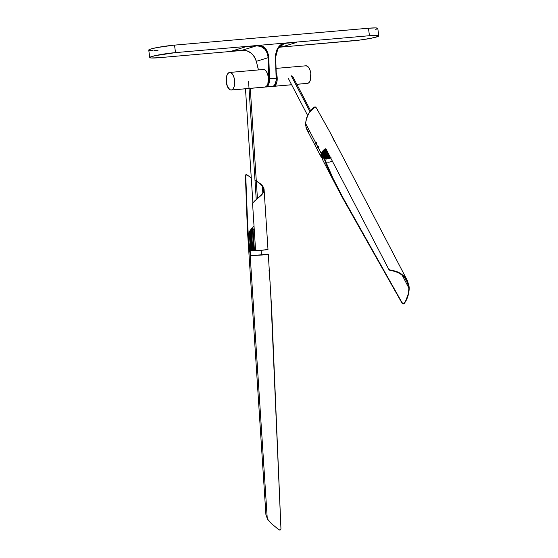 <?xml version="1.0" encoding="UTF-8"?>
<svg xmlns="http://www.w3.org/2000/svg" width="558" height="558" viewBox="0 0 558 558"><rect width="100%" height="100%" fill="white"/><g stroke="black" fill="none" stroke-linecap="round" stroke-linejoin="round"><path stroke-width="0.84" d="M376.755 36.912A17.703 1.597 -7.8 0 1 353.047 40.804L278.895 47.263L359.603 40.092L371.056 38.272L378.059 36.444L378.798 35.872L377.438 35.44L369.473 35.719A17.703 1.597 -7.8 0 1 378.798 35.858A17.703 1.597 -7.8 0 1 376.755 36.912M244.592 50.248L159.1 57.697A17.703 1.597 -7.8 0 1 149.774 57.558A17.703 1.597 -7.8 0 1 175.526 52.612L369.473 35.719L368.447 28.235L369.473 35.719L175.526 52.612L174.501 45.128L175.526 52.612L154.866 55.709L150.102 57.181L149.865 57.69L151.134 57.976L159.1 57.697L244.592 50.248M378.798 35.858L377.773 28.374A17.703 1.597 172.2 0 0 368.447 28.235L174.501 45.128A17.703 1.597 172.2 0 0 148.749 50.067L149.774 57.558M375.729 29.428L377.696 28.556M377.773 28.388L375.674 27.914L368.447 28.235L172.945 45.268L156.491 47.66L150.793 49.02L148.749 50.053M149.523 50.422L152.773 50.534M153.931 50.492L158.074 50.206M277.326 49.599L276.391 51.838L275.659 57.028L277.947 48.518L284.113 43.643C276.454 47.13 276.238 51.636 275.722 57.056L276.14 78.266C276.391 81.963 275.366 84.656 273.078 86.344L266.438 86.922L273.078 86.344A8.83 4.213 -95 0 0 276.14 78.266L275.464 57.104L277.354 48.853L283.087 43.245L280.074 45.296L278.393 47.193L277.061 49.418L275.582 54.461L276.405 78.218C275.91 83.833 274.655 86.574 272.653 86.427A8.83 4.213 -95 0 0 273.078 86.344L266.006 87.006A8.83 4.213 -95 0 0 266.438 86.922A0.509 0.439 -107.2 0 1 266.013 86.699A0.509 0.439 72.8 0 0 266.438 86.922A8.83 4.213 85 0 1 266.006 87.006L265.448 86.985M282.808 46.663L296.926 42.296L286.177 43.231L282.202 44.466L286.177 43.231L296.926 42.296L282.808 46.663L279.133 46.984L282.808 46.663M275.659 57.076L276.329 79.578L275.185 84.188M277.34 49.557L277.821 48.72M258.403 69.938L256.331 61.338C253.778 53.924 249.133 50.206 242.395 50.185L231.647 51.12L245.764 46.753L256.513 45.819L242.395 50.185L231.647 51.12L245.764 46.753L256.513 45.819L260.774 46.412L264.506 48.853C266.668 50.959 267.875 53.903 268.133 57.683L256.331 61.338C255.313 57.795 253.534 55.026 250.995 53.038L246.81 50.729L242.395 50.185L256.513 45.819C263.23 45.847 267.101 49.802 268.133 57.683L256.331 61.338L258.473 69.931L256.366 61.471M266.557 86.141L268.091 83.902L268.803 80.233L268.133 57.683L268.816 57.683L268.531 55.075L266.738 50.318L265.266 48.337L263.474 46.739L260.342 45.226L266.41 49.802L268.816 57.683L268.133 57.683L268.81 78.852L269.5 78.845L268.816 57.683L269.5 78.845A8.83 4.213 85 0 1 266.438 86.922A8.83 4.213 -95 0 0 269.5 78.845L268.81 78.852A8.328 3.976 85 0 1 266.759 85.988M276.14 78.266L269.5 78.845L276.14 78.266M231.633 89.95L265.371 87.013A8.83 4.213 -95 0 0 268.335 77.478A8.83 4.213 -95 0 0 263.411 69.499L229.673 72.442A8.83 4.213 85 0 1 234.59 80.422A8.83 4.213 85 0 1 231.633 89.95L233.111 88.806L234.179 86.504L234.534 79.968L233.767 76.732L232.491 74.179L230.9 72.7L229.24 72.526A8.83 4.213 85 0 1 229.673 72.442A8.83 4.213 85 0 1 234.59 80.422A8.83 4.213 85 0 1 231.633 89.95A8.83 4.213 85 0 1 231.2 90.033A8.83 4.213 85 0 1 226.283 82.054A8.83 4.213 85 0 1 229.24 72.526L228.103 73.265L226.918 75.309L226.185 80.784L227.385 86.462L229.973 89.775L231.221 90.033L265.371 87.013L231.633 89.95L233.111 88.806L234.179 86.504L234.534 79.968L233.767 76.732L232.491 74.179L230.9 72.7L229.24 72.526A8.83 4.213 85 0 1 229.673 72.442L263.411 69.499A8.83 4.213 -95 0 1 268.335 77.478A8.83 4.213 -95 0 1 265.371 87.013L231.633 89.95A8.83 4.213 85 0 1 231.2 90.033A8.83 4.213 85 0 1 226.283 82.054A8.83 4.213 85 0 1 229.24 72.526L227.769 73.67L226.694 75.972L226.339 82.507L227.106 85.744L228.382 88.297L229.973 89.775L231.633 89.95M262.985 69.583L264.645 69.764L266.229 71.243L267.505 73.796L268.272 77.032L267.917 83.567L266.85 85.862L265.371 87.013A8.83 4.213 -95 0 1 264.945 87.097A8.83 4.213 -95 0 0 265.371 87.013L266.85 85.862L267.917 83.567L268.272 77.032L267.505 73.796L266.229 71.243L264.645 69.764L262.985 69.583M307.883 83.309A8.83 4.213 -95 0 0 310.841 73.782A8.83 4.213 -95 0 0 305.924 65.802L276.084 68.397L305.924 65.802A8.83 4.213 -95 0 1 310.841 73.782A8.83 4.213 -95 0 1 307.883 83.309L307.472 83.393A8.83 4.213 -95 0 0 307.883 83.309L296.814 84.279L307.472 83.393A8.83 4.213 -95 0 0 307.883 83.309L296.814 84.279L307.883 83.309M274.138 86.253L291.618 84.725L274.138 86.253L275.931 84.621L277.019 81.322L277.04 76.265L275.994 72.31L277.04 76.265L277.019 81.322L275.931 84.621L274.138 86.253A8.83 4.213 85 0 1 273.713 86.337A8.83 4.213 85 0 1 273.197 86.316A8.83 4.213 85 0 0 273.713 86.337L291.639 84.774L273.713 86.337A8.83 4.213 85 0 0 274.138 86.253L291.618 84.725L274.138 86.253A8.83 4.213 85 0 0 276.231 72.91A8.83 4.213 85 0 1 274.138 86.253L273.734 86.33L274.138 86.253M305.491 65.886L307.151 66.06L308.741 67.539L310.018 70.092L310.785 73.328L310.429 79.864L309.355 82.165L308.274 83.149L309.355 82.165L310.429 79.864L310.785 73.328L310.018 70.092L308.741 67.539L307.151 66.06L305.491 65.886M272.897 86.246L273.734 86.33L272.897 86.246M248.561 81.342L256.255 199.694L248.561 81.342M291.137 75.553L309.983 111.698L291.137 75.553M322.58 158.374L321.115 156.91L321.178 153.304L318.36 147.891L317.76 147.849L318.311 148.03L318.165 146.266L318.158 147.814L317.635 147.535L317.635 146.503L318.311 146.538L318.36 147.891L321.178 153.304L324.658 149.084L325.516 148.833L326.172 149.279L388.94 269.633L395.706 271.355L400.756 273.65L404.982 277.152L407.514 280.897L409.181 287.007L408.47 294.394L406.845 298.872L404.278 303.44L403.12 303.866L401.997 303.12L342.333 197.448L332.645 178.595L323.549 157.502L324.107 158.918L323.18 157.14L322.824 157.307L322.936 160.404L338.385 190.027M317.858 146.252L318.458 147.033L318.081 148.156L317.551 146.984L317.955 146.238M316.351 142.778L316.337 144.327L315.821 144.048L315.814 143.015L316.491 143.05L316.539 144.403L317.635 146.503L316.539 144.403L315.877 144.215L316.135 142.75L316.539 144.403L315.94 144.362L316.337 144.327L316.351 142.778M325.746 162.008L328.843 162.232L332.449 161.325M389.324 270.03L395.727 271.669L399.814 273.518L403.748 276.475L406.489 279.949L408.212 284.008L408.84 287.97L402.102 275.045L408.84 287.97L408.868 289.016L408.198 294.219L405.882 300.378L404.187 303.259L403.232 303.496L402.095 302.743L342.717 197.218L333.063 178.441L323.71 157.182L326.088 163.906L332.645 178.595L342.333 197.448L401.997 303.12L342.717 197.218L333.063 178.441L324.038 157.67L323.18 157.14M330.636 157.837L327.023 158.744L324.407 158.639M316.093 142.757L316.498 142.715M317.914 146.245L318.318 146.203M322.643 157.935L321.52 156.707L321.575 153.262L324.847 149.279L326.242 149.3M406.705 280.332L407.117 281.113M407.089 280.095L407.514 280.897M407.326 280.534L329.618 131.542L316.26 107.785L314.733 106.962L309.376 112.535L306.572 117.933L305.533 123.304L315.814 143.015L305.533 123.304L305.575 124.901L306.788 129.435L321.115 156.917M330.755 158.074L326.897 159.051L324.554 159.016L327.023 158.744L324.128 158.57M389.491 270.17L389.923 270.323C400.658 271.523 406.963 277.403 408.84 287.97C408.7 293.926 407.214 298.955 404.383 303.036L404.278 303.44C407.354 299.283 409.007 294.108 409.237 287.928C407.368 277.047 400.853 271.111 389.693 270.114L388.94 269.633L326.172 149.279M322.977 158.13L321.471 156.617L321.213 154.468L322.112 152.229L324.658 149.084L322.119 151.657L320.801 154.566L321.073 156.826L322.65 158.409M322.663 159.693L323.047 157.133M325.551 161.946L328.843 162.232L332.533 161.297M331.04 157.67L326.897 159.051L331.152 157.907M314.405 107.324L315.319 106.962L316.428 108.043L329.673 131.646M331.661 135.552L334.444 141.418M314.733 106.962C310.192 109.689 307.123 115.136 305.533 123.304L306.084 127.615L308.895 132.511M404.383 303.036L403.587 303.503L402.095 302.743L401.997 303.12L403.476 303.88L404.383 303.036M326.353 149.474L324.658 149.084L325.9 148.979M318.158 148.142L318.506 148.114M267.094 254.232L268.3 254.274L266.822 254.615L267.198 254.204L262.951 254.95L252.481 255.571L251.156 255.529L250.661 254.671L249.035 244.055L247.836 229.568L245.75 175.951L246.085 174.814L246.72 174.689L251.379 177.939M267.847 254.295L251.009 255.627L250.27 254.72L248.61 244.097L247.487 231.172L245.408 175.937L245.736 174.807L246.357 174.668L245.736 174.807L245.408 175.937L247.389 229.61L248.61 244.097L250.047 253.604L267.268 518.787L250.047 253.604L250.27 254.72L250.661 254.671L248.784 241.656L247.327 219.852L245.408 175.937L246.72 174.689L251.267 177.869M276.789 528.063L279.356 530.016M255.766 180.666L259.826 183.547L262.379 186.177L262.811 192.782L262.379 186.177L263.376 188.081L263.641 190.034L262.93 192.552L261.165 195.105L252.544 203.056L255.515 249.37L256.596 250.57L262.846 250.151C267.749 249.698 269.096 249.44 266.884 249.363M263.599 189.057L263.641 189.546M261.102 250.849L261.507 255.069L261.102 250.849M255.836 180.632L262.141 185.375L263.62 187.565L264.087 190.006L263.334 192.524L261.486 195.091L254.302 201.264M265.936 515.006L267.721 519.512L271.53 523.753L279.335 530.009L280.339 529.967L280.953 528.747L271.606 308.009L268.3 254.274L251.009 255.627L263.16 254.95C267.735 254.539 269.214 254.281 267.589 254.169L267.491 254.197M264.046 189.023L264.087 189.511M268.998 269.96L270.107 282.606M270.414 286.833L280.953 528.747L280.339 529.967L279.035 529.828L271.62 523.836L267.268 518.787M267.819 254.336L267.282 254.469M267.945 249.44L262.637 250.144M262.846 250.151L256.596 250.57L255.515 249.37L252.544 203.056L260.614 195.725L262.734 192.915L263.627 190.152L262.379 186.177L259.965 183.659L256.296 181.008M276.873 528.133L279.098 529.912M256.289 180.911L260.251 183.624L262.776 186.142L264.004 188.771L264.074 190.125L262.155 194.303L254.608 201.026M251.4 255.592L250.765 255.571L250.27 254.72L251.4 255.592M246.357 174.668L246.72 174.689M325.886 149.9L326.367 149.886A3.034 1.751 -27.5 0 1 326.353 149.886L326.904 149.795M325.656 150.29L325.202 150.981L325.774 151.288L325.384 150.527L325.774 151.288A0.9 0.523 -27.5 0 1 325.237 151.085A0.9 0.523 -27.5 0 1 325.593 150.332M316.63 144.355L316.47 143.001M318.451 147.842L318.29 146.489M327.309 151.469L329.694 156.707A6.829 3.941 152.5 0 0 329.994 156.61A6.829 3.941 -27.5 0 1 329.694 156.707L329.639 157.475L326.59 151.637L329.639 157.475A8.028 4.631 -27.5 0 0 330.322 157.237A8.028 4.631 -27.5 0 1 329.639 157.475L329.694 156.707L327.274 152.055A6.829 3.941 152.5 0 0 327.567 151.957A6.829 3.941 -27.5 0 1 327.274 152.055L326.96 151.364L326.528 152.264A6.829 3.941 -27.5 0 1 325.635 152.439L325.642 151.616L324.923 152.508A6.829 3.941 -27.5 0 1 324.107 152.508L324.589 151.72L323.912 151.853M326.835 150.255A0.9 0.523 -27.5 0 1 326.618 150.883A0.9 0.523 -27.5 0 1 325.774 151.288L326.869 150.472M326.695 150.109L326.297 150.053M324.421 150.583L324.079 149.921L325.168 150.904A6.829 3.941 152.5 0 0 324.575 151.553L323.64 151.448A8.028 4.631 -27.5 0 1 324.421 150.583L325.168 150.904L324.477 149.572L325.168 150.904A6.829 3.941 -27.5 0 0 324.575 151.553L323.64 151.448A8.028 4.631 -27.5 0 1 324.421 150.583M323.263 150.723L323.64 151.448L323.263 150.723M323.235 151.992L322.831 151.225L323.235 151.992L324.17 152.104A6.829 3.941 152.5 0 0 323.779 152.78L322.719 152.885A8.028 4.631 -27.5 0 1 323.235 151.992L324.17 152.104L323.835 151.469L324.17 152.104A6.829 3.941 -27.5 0 0 323.779 152.78L322.719 152.885A8.028 4.631 -27.5 0 1 323.235 151.992M322.259 152.006L322.719 152.885L322.259 152.006M322.489 153.436L321.973 152.46L322.489 153.436L323.549 153.331A6.829 3.941 152.5 0 0 323.382 153.987L322.266 154.301A8.028 4.631 -27.5 0 1 322.489 153.436L323.549 153.331L323.284 152.829L323.549 153.331A6.829 3.941 -27.5 0 0 323.382 153.987L322.266 154.301A8.028 4.631 -27.5 0 1 322.489 153.436M321.645 153.108L322.266 154.301L321.645 153.108M322.224 154.817L321.506 153.436L322.224 154.817L323.34 154.503A6.829 3.941 152.5 0 0 323.41 155.089L322.322 155.591A8.028 4.631 -27.5 0 1 322.224 154.817L323.34 154.503L323.11 154.064L323.34 154.503A6.829 3.941 -27.5 0 0 323.41 155.089L323.863 156.01L322.873 156.665A8.028 4.631 -27.5 0 1 322.545 156.177A8.028 4.631 -27.5 0 1 322.475 156.031L321.352 153.882L322.475 156.031L323.563 155.529A6.829 3.941 152.5 0 0 323.863 156.01A6.829 3.941 -27.5 0 1 323.605 155.619A6.829 3.941 -27.5 0 1 323.563 155.529L323.347 155.117L323.563 155.529L322.475 156.031A8.028 4.631 -27.5 0 0 322.873 156.665L323.863 156.01L323.389 155.096L322.322 155.591A8.028 4.631 -27.5 0 1 322.224 154.817M321.38 153.792L322.322 155.591L321.38 153.792M323.333 157.105A8.028 4.631 -27.5 0 1 323.208 157.007L322.991 156.589L323.208 157.007L324.205 156.352A6.829 3.941 152.5 0 0 324.721 156.693L323.919 157.426L324.721 156.693A6.829 3.941 -27.5 0 1 324.205 156.352L323.347 154.712L324.205 156.352L323.208 157.007A8.028 4.631 -27.5 0 0 323.333 157.105M325.3 157.907A8.028 4.631 -27.5 0 1 324.386 157.67L324.149 157.216L324.386 157.67L325.216 156.903A6.829 3.941 152.5 0 0 325.907 157.084L325.3 157.907A8.028 4.631 -27.5 0 1 324.386 157.67L325.216 156.903L323.473 153.562L325.216 156.903A6.829 3.941 -27.5 0 0 325.907 157.084L325.3 157.907M325.963 149.3L326.416 149.746L325.963 149.3A8.028 4.631 -27.5 0 0 324.979 150.067A8.028 4.631 -27.5 0 1 325.963 149.3M324.644 149.432L324.979 150.067L324.644 149.432M327.274 151.406L326.528 152.264L328.955 156.917L328.892 157.684A8.028 4.631 -27.5 0 1 327.713 157.914L328.062 157.091L325.635 152.439A6.829 3.941 152.5 0 0 326.528 152.264L328.955 156.917A6.829 3.941 -27.5 0 1 328.062 157.091A6.829 3.941 152.5 0 0 328.955 156.917L328.892 157.684A8.028 4.631 -27.5 0 1 327.713 157.914L328.062 157.091L325.635 152.439L325.879 151.706L324.923 152.508L327.351 157.161L327.009 157.984A8.028 4.631 -27.5 0 1 325.921 157.984L325.642 157.44L325.921 157.984L326.528 157.161A6.829 3.941 152.5 0 0 327.351 157.161L327.009 157.984A8.028 4.631 -27.5 0 1 325.921 157.984L326.528 157.161L324.107 152.508A6.829 3.941 152.5 0 0 324.923 152.508L327.351 157.161A6.829 3.941 -27.5 0 1 326.528 157.161L324.107 152.508L324.582 151.706L323.989 151.769M327.713 157.914L327.337 157.196L327.713 157.914M326.451 149.816A6.829 3.941 152.5 0 0 325.719 150.388L324.979 150.067L325.719 150.388A6.829 3.941 -27.5 0 1 326.451 149.816M323.319 154.008L324.721 156.693L323.319 154.008M323.668 152.794L325.907 157.084L323.668 152.794M316.567 144.334L316.539 142.988M318.388 147.821L318.36 146.482M253.988 244.174L254.406 250.577L253.988 244.174M253.451 235.364L252.907 227.58L251.358 228.954L252.767 250.695L253.764 250.661L252.286 227.922L251.358 228.954L252.767 250.695L254.406 250.577L253.764 250.661L252.286 227.922L252.907 227.58L253.451 235.364M249.259 231.842L250.479 250.668L249.259 231.842M251.477 250.709L252.223 250.702L250.849 229.547L250.158 230.412L251.477 250.709L252.767 250.647L252.223 250.702L250.849 229.547L250.158 230.412L251.477 250.709M254.441 250.633L255.613 250.584L255.55 249.614L255.613 250.584L255.955 250.277L254.441 250.633L252.92 227.246L254.441 250.633M253.465 226.688L254.023 226.116L253.465 226.688M249.817 230.886L249.412 231.528L250.654 250.681L251.107 250.702L249.817 230.886L249.412 231.528L250.654 250.681L251.477 250.675L251.107 250.702L249.817 230.886L250.172 230.607L249.817 230.886M253.52 229.561L252.753 230.133L253.52 229.561M251.372 229.185L250.849 229.547L251.372 229.185M256.282 61.422C253.876 54.133 249.231 50.394 242.346 50.192M231.2 90.033L249.028 88.485L231.2 90.033M250.284 88.373L264.945 87.097L250.284 88.373M307.451 83.393L296.835 84.321L307.451 83.393M257.447 198.69L250.277 88.331M252.858 202.408L245.478 88.75M310.666 110.833L292.545 76.09M307.639 115.45L288.27 78.315M323.466 157.098L323.075 157.126M316.686 144.627L316.288 144.662M247.487 231.172L265.901 514.56M264.08 189.378L267.986 249.468M267.17 254.211L267.568 254.176M321.352 153.889L322.545 156.177"/></g></svg>
